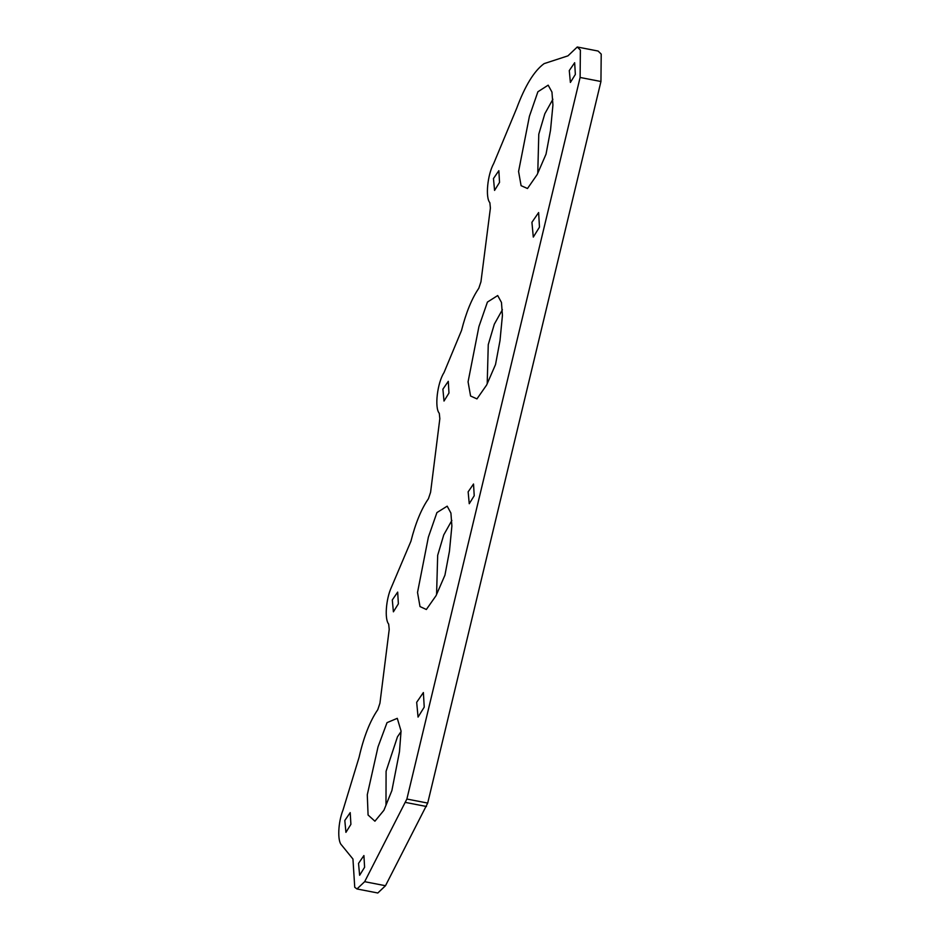 <?xml version="1.0" encoding="UTF-8"?>
<svg xmlns="http://www.w3.org/2000/svg" width="940" height="940" viewBox="0 0 940 940"><rect width="100%" height="100%" fill="white"/><g stroke="black" fill="none" stroke-linecap="round" stroke-linejoin="round"><path stroke-width="1.41" d="M344.815 820.467L350.209 812.63L350.902 824.345L345.932 832.358L344.815 820.467M392.297 599.943L397.679 592.094L398.372 603.809L393.402 611.823L392.297 599.943M569.276 70.571L574.657 62.733L575.351 74.436L570.38 82.45L569.276 70.571M531.923 222.31L538.62 212.558L539.478 227.128L533.297 237.091L531.923 222.31M468.144 491.843L473.525 484.006L474.218 495.721L469.248 503.723L468.144 491.843M493.465 178.53L498.846 170.692L499.539 182.395L494.569 190.409L493.465 178.53M442.893 389.172L448.286 381.335L448.968 393.038L444.009 401.051L442.893 389.172M416.679 702.298L423.376 692.545L424.234 707.115L418.053 717.079L416.679 702.298M358.528 863.402L363.909 855.553L364.603 867.268L359.632 875.281L358.528 863.402M378.021 746.889L387.022 722.649L397.279 718.325L401.051 731.003L399.477 751.73L391.886 790.564L383.92 810.268L374.919 821.207L368.081 815.015L367.281 794.758L378.021 746.889M401.086 731.543L397.479 736.795L386.093 771.246L385.976 805.333M468.073 381.84L478.918 326.615L487.425 302.081L497.707 295.548L501.466 302.457L502.43 315.394L499.998 340.656L495.521 364.555L486.638 385.001L476.944 398.901L470.576 396.01L468.073 381.84M502.406 309.707L494.322 324.183L488.26 344.639L487.214 383.532M417.524 592.423L428.382 537.128L436.912 512.594L447.193 506.166L450.918 513.087L451.882 525.977L449.449 551.263L444.937 575.174L436.054 595.654L426.349 609.496L420.004 606.57L417.524 592.423M451.858 520.443L443.762 534.872L437.676 555.329L436.583 594.292M518.574 171.468L529.408 116.313L537.891 91.767L548.173 85.164L551.956 92.061L552.932 105.033L550.511 130.272L546.034 154.148L537.163 174.582L527.481 188.517L521.089 185.674L518.574 171.468M552.908 99.217L544.836 113.728L538.785 134.185L537.774 173.019M343.053 809.939C338.071 822.3 337.26 841.065 341.537 845.001L352.947 859.019L354.744 887.301L356.977 888.958L364.661 881.685L406.879 799.035L580.109 77.468L580.38 50.055L577.266 47L567.96 55.848L544.119 63.626C534.19 70.829 525.025 85.775 516.612 108.476L493.7 163.525C487.496 174.675 485.24 197.553 489.858 202.664L490.398 208.069L480.939 281.847L478.812 288.239C471.81 298.532 466.04 312.609 461.517 330.481L444.009 372.604C437.288 383.003 434.386 407.913 439.286 413.295L439.838 418.653L430.591 492.243L428.44 498.705C421.343 508.987 415.504 523.157 410.933 541.217L391.404 587.288C385.952 599.062 384.448 619.213 388.666 624.054L389.219 629.4L379.936 703.191L377.798 709.653C369.937 721.121 363.698 737.007 359.08 757.311L343.053 809.939M356.977 888.958L377.81 893L385.494 885.727L427.7 803.077L600.942 81.51L601.212 54.097L598.087 51.042L577.266 47M385.494 885.727L364.661 881.685M600.942 81.51L580.109 77.468M427.7 803.077L406.879 799.035M426.49 806.496L405.657 802.455"/></g></svg>
